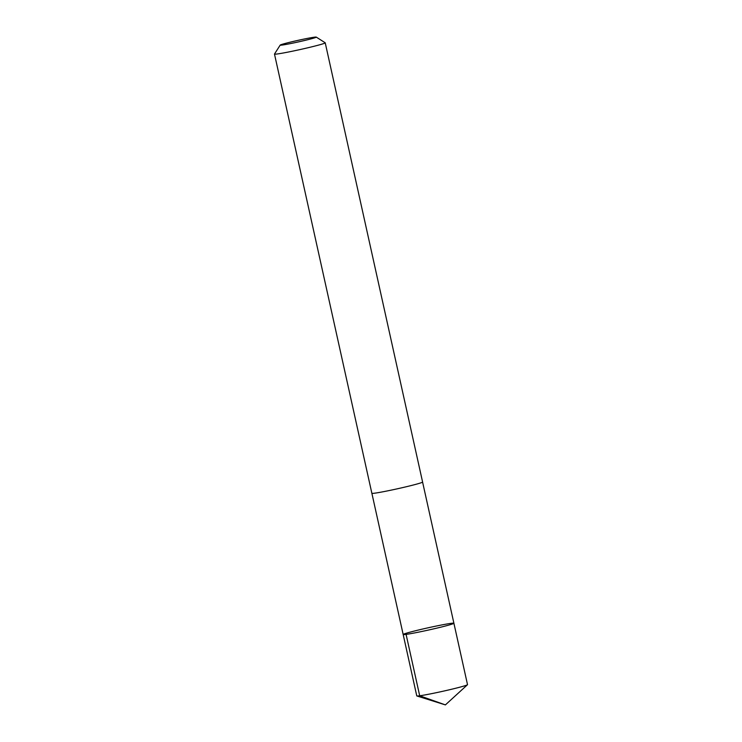 <?xml version="1.0" encoding="UTF-8"?>
<svg xmlns="http://www.w3.org/2000/svg" width="742" height="742" viewBox="0 0 742 742"><rect width="100%" height="100%" fill="white"/><g stroke="black" fill="none" stroke-linecap="round" stroke-linejoin="round"><path stroke-width="1.11" d="M453.742 623.419A25.979 1.132 167.5 0 1 427.271 630.31A25.979 1.132 167.5 0 1 403.166 634.493A25.979 1.132 167.5 0 1 428.282 627.76A25.979 1.132 167.5 0 1 453.9 623.243A25.979 1.132 167.5 0 1 453.742 623.419A25.979 1.132 167.5 0 1 427.271 630.31A25.979 1.132 167.5 0 1 403.166 634.493L416.772 695.894A25.989 1.132 -12.5 0 0 416.865 695.959A25.989 1.132 -12.5 0 0 441.842 691.498A25.989 1.132 -12.5 0 0 467.358 684.81A25.989 1.132 -12.5 0 0 467.46 684.745A25.989 1.132 -12.5 0 0 467.516 684.643L453.9 623.243A25.979 1.132 167.5 0 1 453.742 623.419M280.198 45.095L274.503 54.018A25.989 1.132 -12.5 0 0 274.484 54.073L371.863 493.291A25.989 1.132 -12.5 0 0 397.471 488.774A25.989 1.132 -12.5 0 0 422.597 482.04L325.228 42.823A25.989 1.132 -12.5 0 0 325.191 42.776L316.25 37.1A18.485 0.807 -12.5 0 0 298.738 40.198A18.485 0.807 -12.5 0 0 280.3 45.012A18.485 0.807 -12.5 0 0 280.198 45.095A18.485 0.807 -12.5 0 0 298.405 41.914A18.485 0.807 -12.5 0 0 316.25 37.1M274.484 54.073A25.989 1.132 -12.5 0 0 300.102 49.556A25.989 1.132 -12.5 0 0 325.228 42.823M406.087 634.373L419.694 695.773L445.385 704.9L467.46 684.745M445.385 704.9L416.865 695.959M371.881 493.319L403.166 634.493M422.588 482.077L453.9 623.243"/></g></svg>
